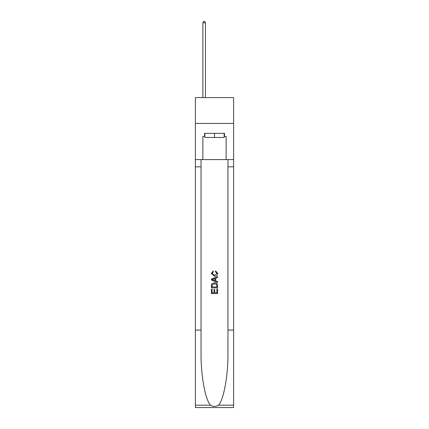 <?xml version="1.0" encoding="UTF-8"?>
<svg xmlns="http://www.w3.org/2000/svg" width="429" height="429" viewBox="0 0 429 429"><rect width="100%" height="100%" fill="white"/><g stroke="black" fill="none" stroke-linecap="round" stroke-linejoin="round"><path stroke-width="0.64" d="M233.612 123.423L233.612 97.597L195.388 97.597L195.388 123.423L233.612 123.423L233.612 159.588L226.126 159.588L226.126 136.443L224.469 136.443L224.469 133.344L204.531 133.344L204.531 136.443L204.842 136.443M224.158 133.344L224.158 137.478L204.842 137.478L204.842 133.344M214.5 133.344L214.5 137.478M216.881 289.066L216.881 292.723L214.736 292.723L216.881 292.723L216.881 289.066L217.594 289.066L217.594 293.597L211.395 293.597L211.395 289.226L211.395 293.597M214.023 289.462L214.023 292.723L212.114 292.723L214.023 292.723L214.023 289.462L214.736 289.462L214.736 292.723M211.931 283.757L211.486 284.658L211.931 283.757L214.462 282.786C216.447 282.781 217.492 283.735 217.594 285.655L217.594 287.875L211.395 287.875L211.395 285.752L211.395 287.875M215.61 270.865L215.406 271.739L215.61 270.865L217.675 273.396C217.508 275.3 216.436 276.26 214.452 276.271L211.32 273.412L213.122 271.026L213.31 271.9L212.033 273.455L214.446 275.397L216.961 273.477L215.406 271.739M218.495 405.191L233.612 405.191L233.612 407.55L195.388 407.55L195.388 330.062L201.045 330.062L201.045 353.099C200.767 375.118 205.234 399.715 210.505 405.191C213.165 406.89 215.83 406.89 218.495 405.191C223.766 399.715 228.233 375.118 227.955 353.099L227.955 159.588M211.395 279.075L211.395 280.062L217.594 282.523L211.395 280.062L211.395 279.075L217.594 276.614L211.395 279.075M227.955 330.062L233.612 330.062L233.612 159.588M195.388 330.062L195.388 123.423M201.045 159.588L201.045 330.062M233.612 405.191L233.612 330.062M195.388 159.588L202.874 159.588L202.874 136.443L204.531 136.443M202.874 159.588L226.126 159.588M224.158 136.443L224.469 136.443M217.594 276.614L217.594 277.542L215.69 278.249L215.69 280.888L217.594 281.596L217.594 282.523M213.256 279.992L214.972 280.625L214.972 278.512L212.114 279.569L213.256 279.992M214.972 278.512L214.972 280.625M211.395 285.752L211.486 284.658M216.441 284.255L216.881 287.001L216.441 284.255L214.452 283.66L212.242 284.717L212.114 287.001L216.881 287.001L212.114 287.001M211.395 289.226L212.114 289.226L212.114 292.723M205.459 97.597L205.459 22.791L202.874 22.791L202.874 97.597M202.874 22.791L203.652 21.45L204.687 21.45L205.459 22.791M227.955 166.817L233.612 166.817M201.045 166.817L195.388 166.817M195.388 405.191L210.505 405.191"/></g></svg>
